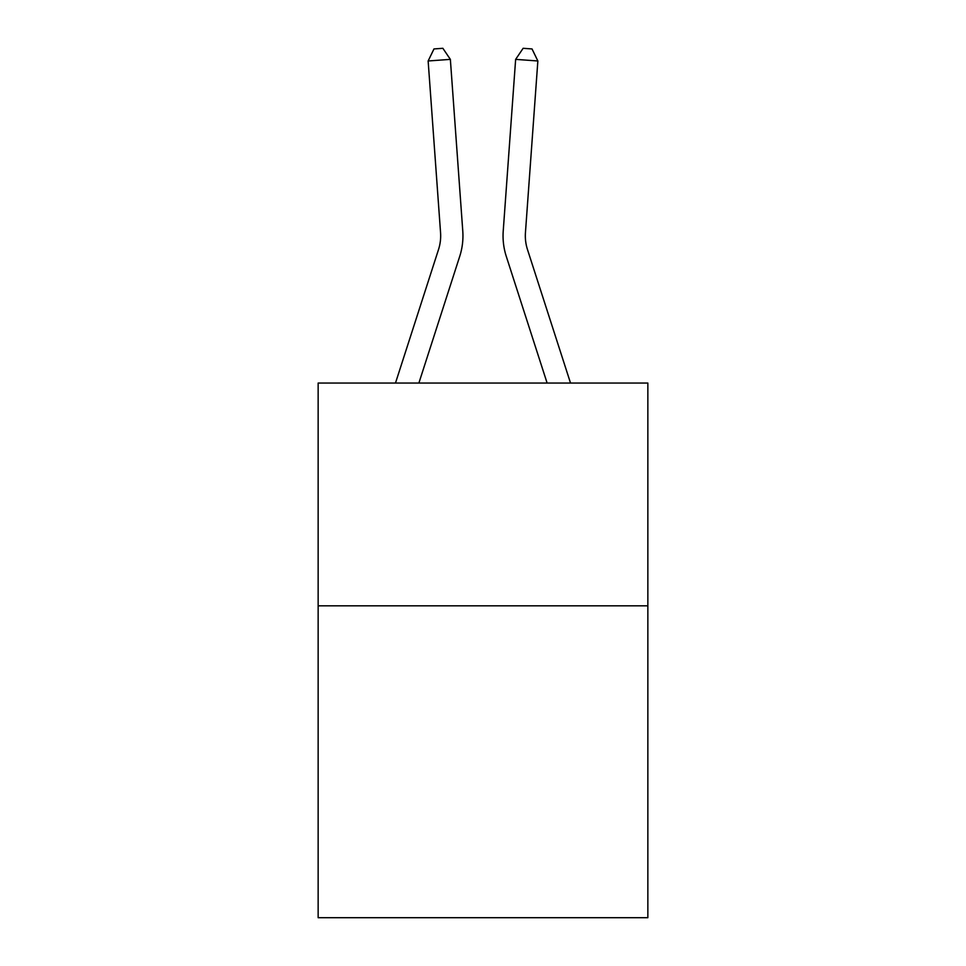 <?xml version="1.0" encoding="UTF-8"?>
<svg xmlns="http://www.w3.org/2000/svg" width="966" height="966" viewBox="0 0 966 966"><rect width="100%" height="100%" fill="white"/><g stroke="black" fill="none" stroke-linecap="round" stroke-linejoin="round"><path stroke-width="1.45" d="M647.848 605.815L647.848 917.7L318.152 917.7L318.152 383.043L647.848 383.043L647.848 605.815L318.152 605.815M462.774 231.019L450.361 59.373L462.774 231.019A66.835 66.835 0 0 1 459.731 256.34L418.882 383.043M570.52 383.043L527.472 249.506A44.557 44.557 0 0 1 525.444 232.625L537.857 60.979L515.639 59.373L503.226 231.019A66.835 66.835 0 0 0 506.269 256.34L547.118 383.043M537.857 60.979L532.024 48.94L523.137 48.3L515.639 59.373L503.226 231.019M527.472 249.506A44.557 44.557 0 0 1 525.444 232.625A44.557 44.557 0 0 0 527.472 249.506A44.557 44.557 0 0 1 525.444 232.625A44.557 44.557 0 0 0 527.472 249.506A44.557 44.557 0 0 1 525.444 232.625A44.557 44.557 0 0 0 527.472 249.506A44.557 44.557 0 0 1 525.444 232.625A44.557 44.557 0 0 0 527.472 249.506A44.557 44.557 0 0 1 525.444 232.625A44.557 44.557 0 0 0 527.472 249.506A44.557 44.557 0 0 1 525.444 232.625A44.557 44.557 0 0 0 527.472 249.506A44.557 44.557 0 0 1 525.444 232.625A44.557 44.557 0 0 0 527.472 249.506A44.557 44.557 0 0 1 525.444 232.625A44.557 44.557 0 0 0 527.472 249.506A44.557 44.557 0 0 1 525.444 232.625A44.557 44.557 0 0 0 527.472 249.506A44.557 44.557 0 0 1 525.444 232.625A44.557 44.557 0 0 0 527.472 249.506A44.557 44.557 0 0 1 525.444 232.625A44.557 44.557 0 0 0 527.472 249.506A44.557 44.557 0 0 1 525.444 232.625A44.557 44.557 0 0 0 527.472 249.506A44.557 44.557 0 0 1 525.444 232.625A44.557 44.557 0 0 0 527.472 249.506A44.557 44.557 0 0 1 525.444 232.625A44.557 44.557 0 0 0 527.472 249.506A44.557 44.557 0 0 1 525.444 232.625A44.557 44.557 0 0 0 527.472 249.506M395.48 383.043L438.528 249.506A44.557 44.557 0 0 0 440.556 232.625L428.143 60.979L433.975 48.94L442.863 48.3L450.361 59.373L428.143 60.979M438.528 249.506A44.557 44.557 0 0 0 440.556 232.625A44.557 44.557 0 0 1 438.528 249.506A44.557 44.557 0 0 0 440.556 232.625A44.557 44.557 0 0 1 438.528 249.506"/></g></svg>
